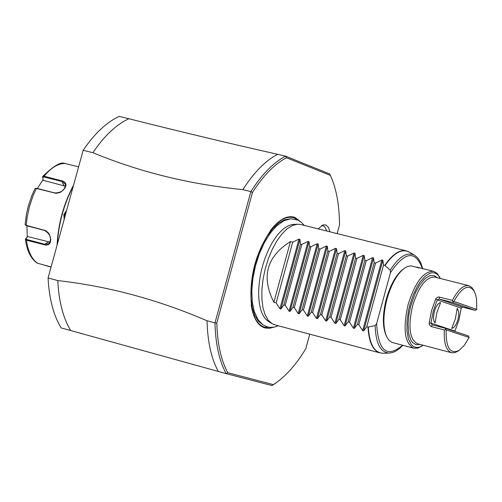<?xml version="1.0" encoding="UTF-8"?>
<svg xmlns="http://www.w3.org/2000/svg" width="502" height="502" viewBox="0 0 502 502"><rect width="100%" height="100%" fill="white"/><g stroke="black" fill="none" stroke-linecap="round" stroke-linejoin="round"><path stroke-width="0.75" d="M48.079 277.964L57.768 280.574C58.834 301.507 63.158 318.168 70.738 330.554L61.15 327.9C53.532 315.52 49.171 298.872 48.079 277.964L83.15 150.299C94.596 133.501 106.612 122.206 119.206 116.414L128.87 118.723C181.68 132.039 231.278 143.892 277.662 154.296L285.582 156.185L286.498 157.766C274.757 163.884 263.412 175.449 252.475 192.461L216.808 322.999C217.397 343.876 221.068 360.449 227.808 372.71L273.326 384.626L272.009 385.586L226.207 373.632C219.292 361.158 215.546 344.246 214.975 322.899L216.801 322.999M286.498 157.766L330.372 175.393L329.72 173.949L285.582 156.185C273.596 162.366 262.019 174.169 250.856 191.588L214.969 322.899L207.025 320.759C207.627 342.088 211.405 358.986 218.351 371.455L226.207 373.632L227.808 372.71M83.15 150.299L92.889 152.696C104.316 135.866 116.313 124.54 128.87 118.723M277.662 154.296C265.646 160.458 254.05 172.236 242.868 189.624C189.618 184.353 139.619 172.048 92.889 152.696M242.868 189.624L250.856 191.588L252.475 192.461M57.768 280.574C108.294 286.272 158.048 299.669 207.025 320.759M70.738 330.554L218.351 371.455M277.292 381.959L272.015 385.586M309.759 334.175L305.793 348.733C296.349 364.257 286.297 375.722 275.623 383.139L273.326 384.632M330.372 175.393C336.327 188.344 339.377 204.854 339.521 224.921L337.156 233.612M273.954 327.16L269.204 328.352L264.742 327.913C258.373 325.848 254.05 319.31 251.772 308.297C248.408 278.823 255.336 252.004 272.542 227.845C280.53 218.602 287.979 215.12 294.9 217.404L301.087 222.079M318.168 228.874L323.056 224.934L325.848 224.927L328.421 227.274L329.946 231.811M271.651 323.445L268.689 321.613C262.251 317.371 258.9 307.958 258.637 293.388C258.925 275.974 263.155 259.59 271.337 244.217C278.623 231.591 286.109 224.984 293.795 224.388L297.272 224.218M409.312 252.148L406.275 250.862L300.673 224.507L297.705 224.193L292.61 225.398L287.295 228.667L281.992 233.882L276.928 240.822L272.31 249.212L268.35 258.693L265.213 268.859L263.035 279.275L261.912 289.485L261.887 299.06L262.96 307.594L265.075 314.716L268.137 320.15L272.015 323.671L274.763 324.838L379.644 352.824C372.716 350.321 368.838 341.736 367.997 327.078L375.138 325.61L376.632 323.552L390.474 272.636L390.23 270.126L384.77 265.414C392.307 254.357 399.479 249.507 406.275 250.862L407.279 251.169M367.997 327.078L366.749 326.752L383.522 265.1L384.77 265.414M366.749 326.752L363.661 330.874L362.676 330.611L358.817 324.662L375.571 263.086L374.178 262.734L373.544 257.921L354.362 328.415L353.377 328.157L349.524 322.215L366.253 260.733L364.866 260.381L364.245 255.574L345.087 325.967L344.108 325.704L340.249 319.774L356.966 258.386L355.579 258.034L354.977 253.24L335.844 323.526L334.865 323.263L331.013 317.339L347.704 256.045L346.324 255.694L345.734 250.912L326.62 321.092L325.647 320.834L321.795 314.917L338.467 253.711L337.093 253.366L336.522 248.59L317.433 318.663L316.461 318.406L312.608 312.495L329.262 251.383L327.888 251.038L327.335 246.275L308.266 316.241L307.299 315.984L303.453 310.085L320.081 249.061L318.714 248.716L318.174 243.966L299.129 313.832L298.163 313.574L294.316 307.682L310.933 246.752L309.565 246.407L309.044 241.663L290.018 311.422L289.058 311.171L285.211 305.285L301.802 244.443L300.441 244.097L299.932 239.372L280.938 309.025L279.972 308.768L276.131 302.894L292.704 242.146L290.438 241.569C266.593 256.629 261.071 276.872 273.872 302.298L276.131 302.894M354.362 328.415L357.43 324.298L358.817 324.662M345.087 325.967L348.137 321.851L349.524 322.215M335.844 323.526L338.869 319.41L340.249 319.774M326.62 321.092L329.632 316.982L331.013 317.339M317.433 318.663L320.42 314.553L321.795 314.917M308.266 316.241L311.24 312.137L312.608 312.495M299.129 313.832L302.085 309.728L303.453 310.085M290.018 311.422L292.955 307.324L294.316 307.682M280.938 309.025L283.856 304.927L285.211 305.285M299.932 239.372L298.972 239.128L292.704 242.146M309.044 241.663L308.071 241.418L301.802 244.443M318.174 243.966L317.201 243.721L310.933 246.752M327.335 246.275L326.363 246.03L320.081 249.061M336.522 248.59L335.543 248.346L329.262 251.383M345.734 250.912L344.755 250.667L338.467 253.711M354.977 253.24L353.998 252.995L347.704 256.045M364.245 255.574L363.266 255.33L356.966 258.386M373.544 257.921L372.559 257.67L366.253 260.733M383.522 265.1L382.869 260.268L381.878 260.017L375.571 263.086M357.43 324.298L374.178 262.734M348.137 321.851L364.866 260.381M338.869 319.41L355.579 258.034M329.632 316.982L346.324 255.694M320.42 314.553L337.093 253.366M311.24 312.137L327.888 251.038M302.085 309.728L318.714 248.716M292.955 307.324L309.565 246.407M283.856 304.927L300.441 244.097M290.438 241.569L273.872 302.298M386.195 335.643C382.367 326.783 382.411 314.547 386.339 298.935C390.543 284.439 396.229 274.456 403.401 269.003M422.615 345.533L417.946 348.099L413.761 348.237L391.805 342.339L389.088 340.387L386.86 337.131C382.857 327.975 382.894 315.287 386.973 299.054C391.347 283.981 397.258 273.64 404.706 268.024L407.655 266.449L411.019 265.828L419.195 267.986M413.761 348.237C404.581 343.23 402.704 328.653 408.132 304.513C415.204 282.111 423.701 271.049 433.621 271.331L437.217 273.477L440.059 277.982M433.621 271.331L416.886 267.114M423.079 345.213L420.023 346.888L417.57 347.466L415.261 347.265L413.152 346.286L411.289 344.554L408.44 338.963L406.965 330.95L406.996 321.161L408.54 310.431L409.839 304.996L413.246 294.862L417.576 285.945L419.979 282.174L425.025 276.357L430.051 273.213L432.429 272.718L434.663 272.962L436.696 273.929L438.497 275.598L440.31 278.484M458.941 350.49L455.019 352.63L451.574 352.737C446.127 350.678 443.718 343.098 444.345 329.996L431.036 326.507L429.298 324.499L429.16 323.125L431.532 310.719L435.73 298.935L437.273 299.876L433.239 311.202L430.961 323.131L429.16 323.125M454.831 331.42L458.953 319.912L461.212 308.184L462.286 307.061L475.212 310.374L476.731 309.401L453.89 301.401C462.009 286.937 468.824 283.599 474.321 291.392L475.821 295.358L476.53 299.041L476.731 309.401M440.618 302.568L439.658 302.8L437.631 304.494L435.736 307.582L434.286 311.56L433.433 317.735L433.885 321.01L435.077 322.968L436.897 312.445L440.618 302.568M451.737 328.484L453.67 327.586L454.668 326.545L456.519 323.489L457.943 319.573L458.702 315.432L458.684 311.742L457.215 308.31L455.408 318.714L451.737 328.484M461.212 308.184L437.273 299.876L439.269 299.048L452.346 302.392L475.212 310.374M435.73 298.935L437.066 297.441L438.792 296.952L452.39 300.365C457.993 289.723 463.49 284.835 468.887 285.701L471.849 287.458L474.246 291.229M431.281 326.589L432.253 324.882L445.318 328.283L468.297 335.863L469.132 337.444L446.159 329.889L445.688 329.356L444.345 329.996M445.318 328.283L445.688 329.356M469.132 337.444L464.268 345.363L459.085 350.383C450.093 354.575 445.789 347.742 446.159 329.889M432.178 324.857L430.961 323.131L455 331.069M452.346 302.392L453.89 301.401M452.39 300.365L453.224 301.602M326.821 231.033L324.857 226.904L323.257 225.793L321.65 225.593M57.335 244.273C58.59 223.497 63.93 204.05 73.361 185.941M64.168 219.399L63.854 214.511L66.628 210.432M57.059 245.271C58.15 223.748 63.672 203.661 73.612 185.018M51.047 267.158L44.935 265.313M25.106 224.488L26.204 225.348L45.688 230.619L48.324 232.815L49.359 234.334L50.809 239.498L50.263 242.529L49.547 243.696L48.556 244.549L45.983 245.183L26.506 240.201L25.401 239.354L27.698 236.536L50.087 242.177M37.211 263.148L51.097 266.964M78.613 166.821L64.833 163.432C60.824 161.619 53.469 165.949 42.752 176.409M37.336 188.495L42.977 179.816L42.708 176.459L44.094 176.227L63.534 181.285L65.467 183.01L65.9 184.178L65.938 185.483L64.89 188.263L61.024 191.902L59.361 192.693L55.954 193.295L36.345 188.476L34.933 188.746M42.601 176.942L42.795 177.52L43.963 176.98L62.066 181.548L65.348 184.027C65.423 189.681 61.934 192.655 54.881 192.963L36.765 188.35L35.416 188.413M25.282 224.909L26.493 225.705L44.578 230.437C50.683 234.315 52.07 238.764 48.75 243.771L44.829 244.261L26.775 239.498L26.01 238.538M42.977 179.816L43.159 180.318L65.53 186.236M25.546 238.958L27.277 236.9L26.939 225.825M27.277 236.9L27.698 236.536M43.159 180.318L42.795 177.52M63.854 214.511L64.532 214.699L66.295 211.643M64.494 218.213L64.532 214.699M270.39 327.386L264.516 327.153C258.223 325.108 253.949 318.644 251.697 307.764L251.232 305.034M270.49 230.437L272.216 228.278C280.11 219.142 287.47 215.703 294.31 217.95L298.081 220.158M262.596 324.549L258.254 321.054L254.796 315.419L252.368 307.877L251.094 298.746L251.038 288.43L252.205 277.38L254.545 266.104L257.959 255.104L262.289 244.876L267.334 235.877L272.868 228.504L278.641 223.076L284.396 219.82L289.886 218.866M251.791 291.737C252.255 274.293 256.509 257.827 264.541 242.34M381.42 353.176L383.208 353.251M368.317 327.084C369.384 343.952 374.216 352.68 382.8 353.264L389.113 353.088C380.416 352.398 375.76 343.242 375.138 325.61M390.23 270.126C398.933 256.66 406.984 251.665 414.401 255.148L408.967 251.941C401.7 248.44 393.731 252.977 385.053 265.564M422.734 268.89L421.103 263.675L419.484 260.4L417.526 257.714L414.759 255.361M389.527 353.075L393.022 352.379L395.984 351.017L399.918 348.187L402.836 345.338M382.869 260.268L363.661 330.874M381.878 260.017L362.676 330.611M372.559 257.67L353.377 328.157M363.266 255.33L344.108 325.704M353.998 252.995L334.865 323.263M344.755 250.667L325.647 320.834M335.543 248.346L316.461 318.406M326.363 246.03L307.299 315.984M317.201 243.721L298.163 313.574M308.071 241.418L289.058 311.171M298.972 239.128L279.972 308.768M390.474 272.636C404.982 251.282 415.643 250.015 422.458 268.827M402.548 345.263C386.898 358.409 378.257 351.168 376.632 323.552M437.374 277.738L434.067 275.542L430.145 275.623L425.872 277.989L423.694 279.99L419.421 285.469L415.512 292.61L410.9 305.354L408.917 314.679L408.082 323.664L408.452 331.671L409.086 335.129L411.176 340.632L412.6 342.584L416.07 344.736L420.149 344.441M468.887 285.701L434.694 277.06C426.098 276.822 418.737 286.416 412.606 305.837C407.9 326.764 409.525 339.396 417.476 343.738L451.574 352.737M439.306 297.021L439.269 299.048L462.286 307.061M36.765 188.35L36.345 188.476L33.032 195.824L29.505 206.341L27.139 217.234L26.204 225.348L26.493 225.705M26.775 239.498L26.506 240.201C28.043 251.577 31.795 259.314 37.763 263.399M65.222 163.483C58.169 163.376 51.129 167.624 44.094 176.227L43.963 176.98M54.461 193.088L54.881 192.963M44.289 230.079L44.578 230.437M44.559 244.963L44.829 244.261L48.424 241.989M62.192 180.795L62.066 181.548L63.923 185.571M275.623 383.139L274.481 383.992M251.207 304.846L251.772 308.297M270.377 230.594L272.542 227.845M278.34 325.792L274.343 327.091L269.988 327.36L267.152 326.833L262.816 324.712L258.128 319.812L254.313 311.698L252.293 302.016L251.803 290.815L252.864 278.629L255.399 266.123L259.277 253.968L264.278 242.836L270.151 233.323L276.627 225.906L283.856 220.761L290.821 218.772L298.019 220.127L301.426 222.361L304.262 225.404M258.637 293.388C258.925 275.981 263.161 259.59 271.337 244.217M422.577 345.558L421.322 346.468M440.034 277.939L439.382 276.539M459.085 350.383L457.805 351.306M474.321 291.392L473.643 289.968M322.698 225.065L323.056 224.934M34.92 188.771L31.72 195.899L28.319 206.071L26.487 213.959L25.106 224.463M37.186 263.13C30.785 258.593 26.863 250.68 25.407 239.391"/></g></svg>
